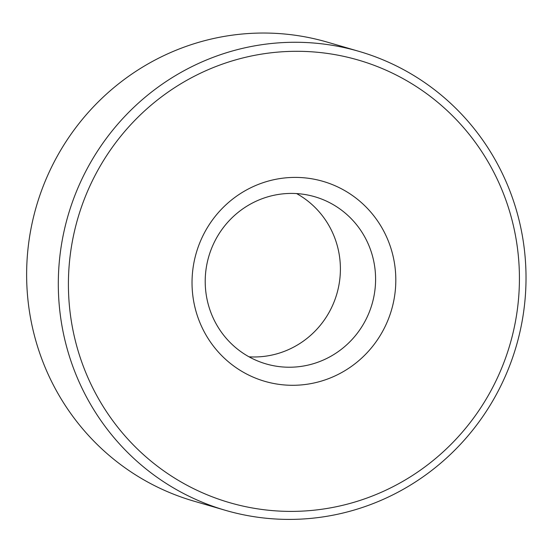 <?xml version="1.0" encoding="UTF-8"?>
<svg xmlns="http://www.w3.org/2000/svg" width="553" height="553" viewBox="0 0 553 553"><rect width="100%" height="100%" fill="white"/><g stroke="black" fill="none" stroke-linecap="round" stroke-linejoin="round"><path stroke-width="0.83" d="M296.595 193.578A87.063 85.031 -73.8 0 1 336.846 293.857A87.063 85.031 -73.8 0 1 249.023 356.816M234.348 512.728A239 233.421 106.2 0 0 517.56 341.519A239 233.421 106.2 0 0 359.028 51.381A239 233.421 106.2 0 0 349.98 48.947A239 233.421 106.2 0 0 66.768 220.149A239 233.421 106.2 0 0 225.299 510.288A239 233.421 106.2 0 0 234.348 512.728M225.299 510.288L193.626 501.059A239 233.421 -73.8 0 1 36.387 206.304A239 233.421 -73.8 0 1 327.355 42.152L359.028 51.381M319.116 180.313A104.137 101.704 106.2 0 0 195.824 310.724A104.137 101.704 106.2 0 0 366.833 353.014A104.137 101.704 106.2 0 0 319.116 180.313M349.676 57.74A230.463 225.085 106.2 0 0 76.812 346.351A230.463 225.085 106.2 0 0 455.285 439.953A230.463 225.085 106.2 0 0 349.676 57.74M311.463 195.852A87.063 85.031 106.2 0 0 208.294 258.216A87.063 85.031 106.2 0 0 266.048 363.909A87.063 85.031 106.2 0 0 372.038 304.115A87.063 85.031 106.2 0 0 314.761 196.737A87.063 85.031 106.2 0 0 311.463 195.852"/></g></svg>
